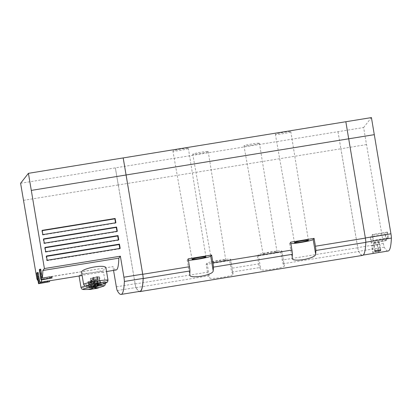 <?xml version="1.0" encoding="UTF-8"?>
<svg xmlns="http://www.w3.org/2000/svg" width="412" height="412" viewBox="0 0 412 412"><rect width="100%" height="100%" fill="white"/><g stroke="black" fill="none" stroke-linecap="round" stroke-linejoin="round"><path stroke-width="0.31" stroke-dasharray="2.06 1.54" d="M20.6 183.273L363.616 127.524L383.371 243.43A4.341 0.366 -99.2 0 0 384.257 247.154A169.054 14.147 -99.2 0 0 388.145 251.016M366.505 144.591L340.889 148.758L357.755 247.597A4.341 0.366 -99.2 0 0 358.646 251.32A169.054 14.147 -99.2 0 0 362.534 255.177A169.054 14.147 -99.2 0 0 365.784 242.23A4.341 0.366 -99.2 0 0 365.32 237.966L345.833 121.731M373.437 253.38L372.963 253.457A169.054 14.147 -99.2 0 0 373.205 253.447M386.94 232.667L387.913 238.424L388.372 237.842L387.398 232.085L386.94 232.667L372 235.092L372.973 240.855L373.432 240.273L372.453 234.51L372 235.092M385.179 234.907L386.152 240.67L386.605 240.088L385.632 234.33L385.179 234.907L370.233 237.338L371.212 243.095L371.665 242.519L370.692 236.756L370.233 237.338M363.616 127.524L371.428 117.585M103.417 271.874L79.032 275.777C77.935 274.459 102.758 270.638 103.417 271.874M81.612 272.45C81.241 275.226 105.951 271.142 105.946 268.269L105.946 268.027M40.721 269.16L40.391 269.572L42.014 279.161L49.486 277.946L51.891 277.008M42.014 279.161A136.717 11.438 80.8 0 1 41.833 279.861M39.804 282.308L47.272 281.097C50.099 280.582 49.955 280.526 46.85 280.927C49.955 280.526 50.099 280.582 47.272 281.097L47.287 281.169M38.136 272.445L37.806 272.862L39.377 282.143L46.85 280.927L47.081 282.313M39.377 282.143A136.717 11.438 80.8 0 1 38.059 280.829M36.879 278.816L112.924 266.657A136.717 11.438 -99.2 0 0 116.169 269.973M337.989 131.706L340.873 148.773L118.244 184.957L115.355 167.89M118.244 184.957L135.136 283.95A4.341 0.366 -99.2 0 0 136.027 287.674A169.27 14.162 -99.2 0 0 139.194 291.475M135.136 283.95L207.499 272.193A4.341 0.366 -99.2 0 0 208.384 275.916A169.27 14.162 -99.2 0 0 209.553 277.812C210.29 279.892 235.535 275.793 233.032 273.995A169.27 14.162 80.8 0 1 231.863 272.1A4.341 0.366 80.8 0 1 230.977 268.377L258.726 263.865L257.392 256.043L280.871 252.226L282.205 260.049L357.765 247.772L340.873 148.773M207.499 272.193L206.16 264.365L229.644 260.549L230.977 268.377M357.765 247.772A4.341 0.366 -99.2 0 0 358.656 251.495A169.27 14.162 -99.2 0 0 362.565 255.394M230.591 259.297L233.104 274.155L230.56 259.38A11.938 0.912 170.4 0 0 230.591 259.297A11.938 0.912 170.4 0 0 219.163 260.307A11.938 0.912 170.4 0 0 207.082 263.196L206.16 264.365M258.726 263.865A4.341 0.366 -99.2 0 0 259.612 267.589A169.27 14.162 -99.2 0 0 260.781 269.484C261.517 271.57 286.767 267.465 284.265 265.668A169.27 14.162 80.8 0 1 283.096 263.773A4.341 0.366 80.8 0 1 282.205 260.049M281.818 250.97L284.332 265.833L281.793 251.052A11.938 0.912 170.4 0 0 281.818 250.97A11.938 0.912 170.4 0 0 270.39 251.979A11.938 0.912 170.4 0 0 258.309 254.868L257.392 256.043M208.194 151.652A7.833 0.597 -9.6 0 1 200.268 153.552A7.833 0.597 -9.6 0 1 192.764 154.212A7.833 0.597 -9.6 0 1 200.392 152.316A7.833 0.597 -9.6 0 1 208.215 151.601A7.833 0.597 -9.6 0 1 208.194 151.652M259.426 143.33A7.833 0.597 -9.6 0 1 251.495 145.225A7.833 0.597 -9.6 0 1 243.997 145.889A7.833 0.597 -9.6 0 1 251.619 143.989A7.833 0.597 -9.6 0 1 259.442 143.273A7.833 0.597 -9.6 0 1 259.426 143.33M290.815 131.819A7.833 0.597 -9.6 0 1 282.884 133.715A7.833 0.597 -9.6 0 1 275.386 134.379A7.833 0.597 -9.6 0 1 283.008 132.479A7.833 0.597 -9.6 0 1 290.836 131.763A7.833 0.597 -9.6 0 1 290.815 131.819M188.356 148.469A7.833 0.597 -9.6 0 1 180.43 150.365A7.833 0.597 -9.6 0 1 172.927 151.029A7.833 0.597 -9.6 0 1 180.554 149.129A7.833 0.597 -9.6 0 1 188.377 148.413A7.833 0.597 -9.6 0 1 188.356 148.469M229.644 260.549L230.56 259.38M225.761 260.157A7.05 0.541 -9.6 0 1 218.623 261.867A7.05 0.541 -9.6 0 1 211.866 262.465A7.05 0.541 -9.6 0 1 218.731 260.755A7.05 0.541 -9.6 0 1 225.776 260.111A7.05 0.541 -9.6 0 1 225.761 260.157M280.871 252.226L281.793 251.052M276.988 251.835A7.05 0.541 -9.6 0 1 269.85 253.54A7.05 0.541 -9.6 0 1 263.098 254.137A7.05 0.541 -9.6 0 1 269.958 252.432A7.05 0.541 -9.6 0 1 277.003 251.784A7.05 0.541 -9.6 0 1 276.988 251.835M290.62 242.189L289.703 243.358A11.938 0.912 170.4 0 0 289.672 243.441A11.938 0.912 170.4 0 0 290.862 243.636M188.166 258.839L187.244 260.008A11.938 0.912 170.4 0 0 187.213 260.09A11.938 0.912 170.4 0 0 188.408 260.286M113.537 270.401L112.867 266.466M115.37 167.869L135.126 283.775A4.341 0.366 -99.2 0 0 136.012 287.499A169.054 14.147 -99.2 0 0 139.905 291.361M23.489 200.34L118.259 184.937M95.038 279.964A6.942 0.53 170.4 0 0 90.769 280.66L90.589 280.891A4.558 0.35 170.4 0 0 87.947 281.659A4.558 0.35 170.4 0 0 90.027 281.602L89.842 281.834A6.942 0.53 170.4 0 0 94.111 281.139L94.296 280.912A4.558 0.35 170.4 0 0 96.933 280.139A4.558 0.35 170.4 0 0 94.858 280.196L96.295 287.401M94.858 280.196L96.078 287.432M90.769 280.66L92.025 288.096M90.589 280.891L91.886 288.57M90.027 281.602L91.227 288.709M89.842 281.834L91.104 289.27M94.111 281.139L95.198 287.561M94.296 280.912L95.414 287.524M94.43 280.86A4.341 0.33 170.4 0 0 96.722 280.175A4.341 0.33 170.4 0 0 94.951 280.206L90.449 280.938A4.341 0.33 170.4 0 0 88.163 281.623A4.341 0.33 170.4 0 0 89.934 281.592L94.43 280.86L95.476 287.051A4.341 0.33 170.4 0 0 97.768 286.361A4.341 0.33 170.4 0 0 95.996 286.392L91.495 287.123A4.341 0.33 170.4 0 0 89.208 287.808A4.341 0.33 170.4 0 0 90.98 287.782L95.476 287.051M97.623 276.679A6.942 0.53 170.4 0 0 93.354 277.369L93.169 277.6A4.558 0.35 170.4 0 0 90.532 278.373A4.558 0.35 170.4 0 0 92.607 278.316L92.427 278.548A6.942 0.53 170.4 0 0 96.696 277.853L96.877 277.621A4.558 0.35 170.4 0 0 99.519 276.854A4.558 0.35 170.4 0 0 97.438 276.905L98.88 284.115M97.438 276.905L98.664 284.141M93.354 277.369L94.611 284.805M93.169 277.6L94.472 285.284M92.607 278.316L93.812 285.423M92.427 278.548L93.684 285.985M96.696 277.853L97.783 284.27M96.877 277.621L97.999 284.239M97.016 277.575A4.341 0.33 170.4 0 0 99.302 276.89A4.341 0.33 170.4 0 0 97.531 276.916L93.035 277.647A4.341 0.33 170.4 0 0 90.743 278.337A4.341 0.33 170.4 0 0 92.52 278.306L97.016 277.575L98.061 283.76A4.341 0.33 170.4 0 0 100.353 283.075A4.341 0.33 170.4 0 0 98.576 283.106L94.08 283.837A4.341 0.33 170.4 0 0 91.794 284.522A4.341 0.33 170.4 0 0 93.565 284.491L98.061 283.76M94.951 280.206L95.996 286.392M90.449 280.938L91.495 287.123M89.934 281.592L90.98 287.782M97.325 286.546A4.125 0.314 170.4 0 0 97.551 286.397A4.125 0.314 170.4 0 0 97.474 286.355L89.651 287.627A4.125 0.314 170.4 0 0 89.419 287.772A4.125 0.314 170.4 0 0 89.497 287.818L97.325 286.546L96.604 282.282A4.125 0.314 170.4 0 0 96.83 282.132A4.125 0.314 170.4 0 0 96.753 282.086L97.474 286.355M97.531 276.916L98.576 283.106M93.035 277.647L94.08 283.837M92.52 278.306L93.565 284.491M99.91 283.26A4.125 0.314 170.4 0 0 100.137 283.111A4.125 0.314 170.4 0 0 100.059 283.065L92.236 284.337A4.125 0.314 170.4 0 0 92.005 284.486A4.125 0.314 170.4 0 0 92.082 284.532L99.91 283.26L99.184 278.991A4.125 0.314 170.4 0 0 99.416 278.847A4.125 0.314 170.4 0 0 99.338 278.8L100.059 283.065M96.753 282.086L88.93 283.358L89.651 287.627M88.93 283.358A4.125 0.314 170.4 0 0 88.698 283.507A4.125 0.314 170.4 0 0 88.776 283.554L89.497 287.818M88.776 283.554L96.604 282.282M99.338 278.8L91.516 280.072L92.236 284.337M91.516 280.072A4.125 0.314 170.4 0 0 91.284 280.222A4.125 0.314 170.4 0 0 91.361 280.263L92.082 284.532M91.361 280.263L99.184 278.991M36.74 273.032L37.806 272.862M39.325 269.747L40.391 269.572M42.215 230.653L41.875 230.71L42.596 234.974L42.879 234.613M115.545 222.804L115.597 223.108L42.596 234.974M42.163 230.344L41.875 230.71M115.597 223.108L115.88 222.753M43.651 239.223L43.286 239.279L44.007 243.549L44.311 243.162M116.957 231.359L117.008 231.683L44.007 243.549M43.595 238.888L43.286 239.279M117.008 231.683L117.312 231.297M45.088 247.792L44.702 247.854L45.423 252.118L45.742 251.711M118.362 239.908L118.424 240.258L45.423 252.118M45.026 247.437L44.702 247.854M118.424 240.258L118.744 239.846M46.458 255.986L46.113 256.424L46.834 260.693L47.174 260.26M46.52 256.357L46.113 256.424M119.774 248.462L119.835 248.827L120.175 248.395M119.835 248.827L46.834 260.693M338 131.691L340.889 148.758M373.499 253.359L372.134 245.289L371.681 245.871L372.963 253.457M379.05 252.453L377.686 244.388L372.134 245.289M377.686 244.388L377.227 244.97L371.681 245.871M377.227 244.97L378.51 252.541M375.183 250.635L373.9 243.049L373.442 243.626L374.807 251.696M380.734 249.734L379.447 242.143L373.9 243.049M379.447 242.143L378.994 242.725L373.442 243.626M378.994 242.725L380.194 249.821M386.152 240.67L371.212 243.095M386.605 240.088L371.665 242.519M385.632 234.33L370.692 236.756M387.913 238.424L372.973 240.855M388.372 237.842L373.432 240.273M387.398 232.085L372.453 234.51M384.257 247.154L358.646 251.32M36.931 279.006L112.924 266.657M136.027 287.674L208.384 275.916M283.096 263.773L358.656 251.495M231.863 272.1L259.612 267.589M207.082 263.196L209.553 277.812M258.309 254.868L260.781 269.484M289.703 243.358L292.175 257.974M187.244 260.008L189.716 274.624M116.344 286.829L135.126 283.775M117.229 290.553L136.012 287.499M105.426 283.482A12.37 0.948 -9.6 0 1 105.395 283.569A12.37 0.948 -9.6 0 1 92.87 286.561A12.37 0.948 -9.6 0 1 81.03 287.607M85.31 286.144A12.37 0.948 -9.6 0 1 105.112 283.332M103.623 286.186A10.707 0.819 -9.6 0 1 93.715 288.426A10.707 0.819 -9.6 0 1 83.621 289.569M108.006 280.196A12.37 0.948 -9.6 0 1 107.98 280.278A12.37 0.948 -9.6 0 1 95.455 283.276A12.37 0.948 -9.6 0 1 83.615 284.321M106.208 282.9A10.707 0.819 -9.6 0 1 96.3 285.14A10.707 0.819 -9.6 0 1 86.201 286.283M49.594 278.6L49.486 277.946M383.371 243.43L357.755 247.597M363.24 255.064L362.534 255.177M102.011 272.275L106.543 271.539M289.672 243.441L292.185 258.298M187.213 260.09L189.726 274.953M205.938 256.928L188.377 148.413M192.028 259.277L172.927 151.029M308.392 240.273L290.836 131.763M294.487 242.627L275.386 134.379M277.003 251.784L259.442 143.273M263.098 254.137L243.997 145.889M225.776 260.111L208.215 151.601M211.866 262.465L192.764 154.212M105.379 283.229L103.469 271.915M87.947 281.659L89.244 289.337M96.933 280.139L98.231 287.818M90.532 278.373L91.83 286.052M99.519 276.854L100.816 284.532M96.722 280.175L97.768 286.361M88.163 281.623L89.208 287.808M99.302 276.89L100.353 283.075M90.743 278.337L91.794 284.522M96.83 282.132L97.551 286.397M88.698 283.507L89.419 287.772M99.416 278.847L100.137 283.111M91.284 280.222L92.005 284.486"/><path stroke-width="0.62" d="M378.51 252.541L378.515 252.556A169.054 14.147 -99.2 0 0 378.757 252.541L388.145 251.016A169.054 14.147 -99.2 0 0 391.4 238.069A4.341 0.366 -99.2 0 0 390.937 233.805L371.428 117.585L345.833 121.746M378.757 252.541A169.054 14.147 -99.2 0 0 379.05 252.453L373.499 253.359A169.054 14.147 -99.2 0 1 373.205 253.447L363.24 255.064M378.515 252.556L373.437 253.38M380.734 249.734L375.183 250.635A169.054 14.147 -99.2 0 1 374.807 251.696L380.358 250.795A169.054 14.147 -99.2 0 0 380.734 249.734M118.028 235.571L45.026 247.437L45.742 251.711L118.744 239.846L118.028 235.571L117.698 235.988L118.362 239.908M115.159 218.478L42.163 230.344L42.879 234.613L115.88 222.753L115.159 218.478L114.876 218.844L115.545 222.804M106.543 271.539L116.169 269.973A136.717 11.438 -99.2 0 0 118.852 258.149L120.386 256.197L44.398 268.547L31.302 190.401L126.072 174.997L123.183 157.93L28.413 173.334L20.6 183.273L36.931 279.006A136.717 11.438 80.8 0 0 38.059 280.829M120.386 256.197L123.909 277.204L142.691 274.15L126.072 174.997M116.596 227.027L43.595 238.888L44.311 243.162L117.312 231.297L116.596 227.027L116.287 227.414L116.957 231.359M119.459 244.12L46.458 255.986L47.174 260.26L120.175 248.395L119.459 244.12L119.114 244.563L46.52 256.357M105.946 268.027C106.059 263.634 80.113 268.686 81.612 272.45L83.615 284.321A12.37 0.948 -9.6 0 1 95.651 281.324A12.37 0.948 -9.6 0 1 108.006 280.196L105.951 268.027M118.852 258.149L42.863 270.499A136.717 11.438 80.8 0 1 42.225 278.079L49.697 276.864L51.891 277.008L52.056 278.002L41.385 279.573L39.65 269.33L39.325 269.747L41.056 279.99L52.056 278.002M41.833 279.861A136.717 11.438 80.8 0 1 40.18 282.323A136.717 11.438 80.8 0 1 39.804 282.308L38.136 272.445L36.74 273.032L38.543 283.703L49.548 281.715L38.872 283.286L37.07 272.62M42.225 278.079L40.721 269.16L39.65 269.33M42.863 270.499L44.398 268.547M31.302 190.401L28.413 173.334M94.472 285.284A4.558 0.35 170.4 0 0 91.83 286.052A4.558 0.35 170.4 0 0 93.91 285.995L93.879 286.036A4.954 0.381 -9.6 0 1 93.179 286.113A4.954 0.381 -9.6 0 1 94.502 285.243L94.472 285.284M91.886 288.57A4.558 0.35 170.4 0 0 89.244 289.337A4.558 0.35 170.4 0 0 91.325 289.286L91.294 289.322A4.954 0.381 -9.6 0 1 90.594 289.404A4.954 0.381 -9.6 0 1 91.917 288.529L91.886 288.57M139.194 291.475A169.27 14.162 -99.2 0 0 139.936 291.578A169.27 14.162 -99.2 0 0 143.196 278.553A4.341 0.366 -99.2 0 0 142.732 274.289L189.479 266.693A4.341 0.366 -99.2 0 1 189.942 270.952A169.27 14.162 -99.2 0 1 189.716 274.624C188.33 279.444 213.576 275.334 213.195 270.808A169.27 14.162 80.8 0 0 213.421 267.136L292.402 254.302A4.341 0.366 -99.2 0 0 291.938 250.038L290.62 242.189L314.099 238.373L315.417 246.222A4.341 0.366 80.8 0 1 315.88 250.486A169.27 14.162 80.8 0 1 315.654 254.158C316.035 258.679 290.79 262.794 292.175 257.974A169.27 14.162 -99.2 0 0 292.402 254.302M139.936 291.578L362.565 255.394A169.27 14.162 -99.2 0 0 365.825 242.369A4.341 0.366 -99.2 0 0 365.367 238.105L345.833 121.731L123.183 157.93M292.185 258.298L292.175 257.974M189.731 274.953L189.716 274.624M123.198 157.909L126.087 174.982L348.717 138.798M126.087 174.982L142.732 274.289M213.421 267.136A4.341 0.366 80.8 0 0 212.958 262.877L211.644 255.023L188.166 258.839L189.479 266.693M290.862 243.636A11.938 0.912 170.4 0 0 303.68 241.983A11.938 0.912 170.4 0 0 313.182 239.542L314.099 238.373M308.377 240.325A7.05 0.541 -9.6 0 1 301.239 242.029A7.05 0.541 -9.6 0 1 294.487 242.627A7.05 0.541 -9.6 0 1 301.352 240.917A7.05 0.541 -9.6 0 1 308.392 240.273A7.05 0.541 -9.6 0 1 308.377 240.325M205.923 256.975A7.05 0.541 -9.6 0 1 198.785 258.685A7.05 0.541 -9.6 0 1 192.028 259.277A7.05 0.541 -9.6 0 1 198.893 257.572A7.05 0.541 -9.6 0 1 205.938 256.928A7.05 0.541 -9.6 0 1 205.923 256.975M188.408 260.286A11.938 0.912 170.4 0 0 201.226 258.633A11.938 0.912 170.4 0 0 210.723 256.192L211.644 255.023M123.909 277.204A4.341 0.366 -99.2 0 1 124.373 281.468A169.054 14.147 -99.2 0 1 121.118 294.415A169.054 14.147 -99.2 0 1 117.229 290.553A4.341 0.366 -99.2 0 1 116.344 286.829L113.537 270.401M121.118 294.415L139.905 291.361A169.054 14.147 -99.2 0 0 143.155 278.414A4.341 0.366 -99.2 0 0 142.691 274.15M96.187 287.834A4.954 0.381 -9.6 0 1 98.612 287.787A4.954 0.381 -9.6 0 1 96.98 288.323A4.954 0.381 -9.6 0 1 95.563 288.632L95.594 288.591A4.558 0.35 170.4 0 0 98.231 287.818A4.558 0.35 170.4 0 0 96.156 287.875L96.295 287.401A6.942 0.53 -9.6 0 0 92.025 288.096L91.917 288.529M95.198 287.561L95.373 288.575A6.942 0.53 -9.6 0 1 91.32 289.239M98.772 284.548A4.954 0.381 -9.6 0 1 101.198 284.501A4.954 0.381 -9.6 0 1 99.565 285.037A4.954 0.381 -9.6 0 1 98.149 285.341L98.18 285.305A4.558 0.35 170.4 0 0 100.816 284.532A4.558 0.35 170.4 0 0 98.741 284.589L98.88 284.115A6.942 0.53 -9.6 0 0 94.611 284.805L94.502 285.243M97.783 284.27L97.953 285.289A6.942 0.53 -9.6 0 1 93.9 285.954M96.078 287.432L96.156 287.875M91.227 288.709L91.325 289.286M95.414 287.524L95.594 288.591M98.664 284.141L98.741 284.589M93.812 285.423L93.91 285.995M97.999 284.239L98.18 285.305M38.872 283.286L38.543 283.703M41.385 279.573L41.056 279.99M114.876 218.844L42.215 230.653M116.287 227.414L43.651 239.223M117.698 235.988L45.088 247.792M119.114 244.563L119.774 248.462M374.317 134.652L348.722 138.813M380.194 249.821L380.358 250.795M391.4 238.069L365.83 242.225M143.196 278.553L189.942 270.952M315.88 250.486L365.825 242.369M212.958 262.877L291.938 250.038M315.417 246.222L365.367 238.105M313.182 239.542L315.654 254.158M210.723 256.192L213.195 270.808M124.373 281.468L143.155 278.414M90.594 289.404L83.621 289.569C82.616 289.162 82.338 290.197 81.03 287.607A12.37 0.948 -9.6 0 1 85.31 286.144M105.112 283.332A12.37 0.948 -9.6 0 1 105.426 283.482L105.379 283.229M83.621 289.569A10.707 0.819 -9.6 0 1 92.17 287.035A10.707 0.819 -9.6 0 1 104.107 285.907A10.707 0.819 -9.6 0 1 103.623 286.186L96.98 288.323M93.179 286.113L86.201 286.283A10.707 0.819 -9.6 0 1 94.755 283.744A10.707 0.819 -9.6 0 1 106.693 282.622A10.707 0.819 -9.6 0 1 106.208 282.9L99.565 285.037M47.411 281.901L47.287 281.169M49.919 278.182L49.697 276.864M390.937 233.805L365.341 237.966M40.18 282.323L81.664 275.582M81.03 287.607L79.068 276.004M103.623 286.186L104.967 285.253L105.426 283.482M106.208 282.9L107.547 281.968L108.006 280.196M86.201 286.283C85.196 285.871 84.924 286.906 83.615 284.321M49.548 281.715L49.394 280.824"/></g></svg>
